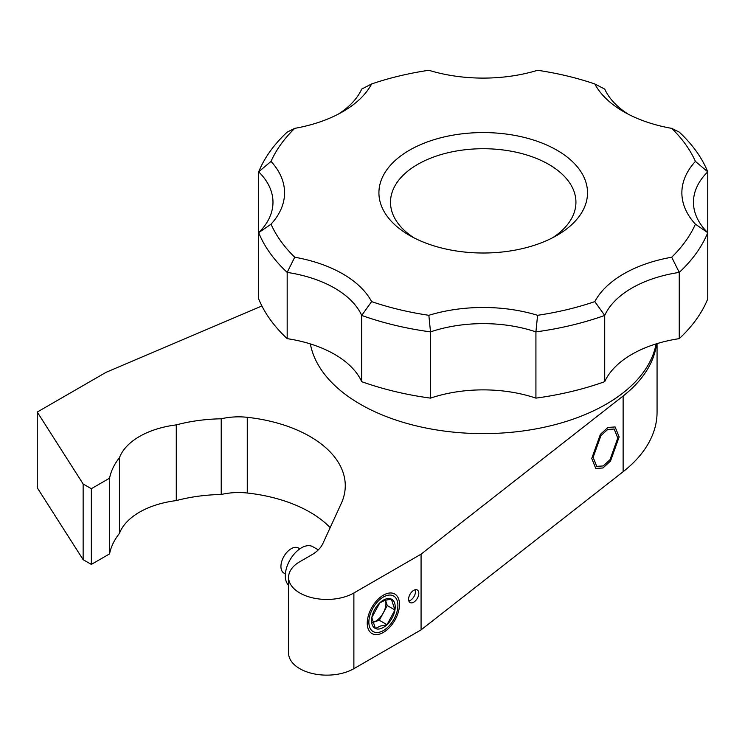 <?xml version="1.0" encoding="UTF-8"?>
<svg xmlns="http://www.w3.org/2000/svg" width="745" height="745" viewBox="0 0 745 745"><rect width="100%" height="100%" fill="white"/><g stroke="black" fill="none" stroke-linecap="round" stroke-linejoin="round"><path stroke-width="1.12" d="M330.165 527.646A120.532 69.592 0 0 0 309.967 512.169A120.532 69.592 0 0 0 247.266 493.013A46.358 26.764 0 0 0 221.218 494.494A115.894 66.91 0 0 0 176.276 500.593A74.174 42.828 0 0 0 119.461 533.392A115.894 66.91 0 0 0 109.571 553.889L91.337 564.412L91.337 488.711L109.571 478.188A115.894 66.91 180 0 1 119.461 457.691A74.174 42.828 180 0 1 176.276 424.892A115.894 66.91 180 0 1 221.218 418.792A46.358 26.764 180 0 1 247.266 417.312A120.532 69.592 180 0 1 309.967 436.468A120.532 69.592 180 0 1 345.27 485.675A120.532 69.592 180 0 1 341.247 503.508L322.855 543.561A44.039 25.423 180 0 1 311.419 555.025L299.788 561.739A38.246 22.08 0 0 0 288.585 577.356A38.246 22.08 0 0 0 312.192 597.76A38.246 22.08 0 0 0 353.875 592.973L421.074 554.168L623.127 396.014A173.846 100.37 0 0 0 656.596 343.752M368.859 622.168A20.534 11.855 120 0 0 373.115 631.574A20.534 11.855 120 0 0 388.937 626.07A20.534 11.855 120 0 0 397.895 605.406A20.534 11.855 120 0 0 393.649 596.009A20.534 11.855 120 0 0 377.817 601.504A20.534 11.855 120 0 0 368.859 622.168M657.062 343.613L657.062 412.143A173.846 100.37 180 0 1 623.127 471.725L421.074 629.879L353.875 668.675A38.246 22.08 180 0 1 312.192 673.461A38.246 22.08 180 0 1 288.585 653.058L288.585 577.356M91.337 564.412L83.142 559.681L37.25 487.761L37.25 412.06L83.142 483.98L91.337 488.711M37.25 412.06L106.088 372.314L261.895 305.971M421.074 629.879L421.074 554.168M593.122 457.356L596.736 466.379L603.208 465.942L609.987 459.74L617.773 438.051L614.169 429.027L607.697 429.465L600.917 435.667L593.122 457.356M413.699 602.193A7.245 4.181 -60 0 1 410.076 602.556A7.245 4.181 -60 0 1 408.968 596.754A7.245 4.181 -60 0 1 413.699 590.366A7.245 4.181 -60 0 1 417.321 590.012A7.245 4.181 -60 0 1 418.429 595.814A7.245 4.181 -60 0 1 413.699 602.193M408.828 600.926A7.245 4.181 120 0 0 410.421 600.302A7.245 4.181 120 0 0 415.291 589.742M221.218 494.494L221.218 418.792M176.276 500.593L176.276 424.892M119.461 533.392L119.461 457.691M109.571 478.188L109.571 553.889M83.142 559.681L83.142 483.98M399.506 604.474A22.816 13.168 -60 0 1 389.551 627.439A22.816 13.168 -60 0 1 371.969 633.548A22.816 13.168 -60 0 1 367.248 623.099A22.816 13.168 -60 0 1 377.203 600.144A22.816 13.168 -60 0 1 394.785 594.035A22.816 13.168 -60 0 1 399.506 604.474A22.816 13.168 120 0 0 394.785 594.035A22.816 13.168 120 0 0 377.203 600.144A22.816 13.168 120 0 0 367.248 623.099A22.816 13.168 120 0 0 371.969 633.548A22.816 13.168 120 0 0 389.551 627.439A22.816 13.168 120 0 0 399.506 604.474M619.151 436.98L610.49 461.081L602.956 467.972L595.767 468.456L591.754 458.426L600.405 434.326L607.939 427.434L615.137 426.95L619.151 436.98M318.301 549.875L312.835 546.718A22.816 13.168 120 0 0 295.253 552.827A22.816 13.168 120 0 0 285.298 575.792A22.816 13.168 120 0 0 288.585 585.16M285.372 573.929L283.938 573.11A14.49 8.363 -60 0 1 281.163 563.853A14.49 8.363 -60 0 1 288.287 550.881A14.49 8.363 -60 0 1 298.428 548.013L299.853 548.841M394.943 609.987L387 624.701L380.304 626.07L375.443 628.501L371.811 617.586L379.754 602.882L384.625 600.451L391.321 599.082A16.725 9.657 -60 0 1 394.943 609.987A16.725 9.657 -60 0 1 387 624.701A16.725 9.657 -60 0 1 380.891 628.575A16.725 9.657 -60 0 1 375.443 628.501A16.725 9.657 -60 0 1 371.811 617.586A16.725 9.657 -60 0 1 379.754 602.882A16.725 9.657 -60 0 1 385.873 598.999A16.725 9.657 -60 0 1 391.321 599.082L394.943 609.987L387.26 605.555L385.472 600.191A14.49 8.363 -60 0 1 383.293 612.911L387.26 605.555M387 624.701L379.317 620.259L383.293 612.911A14.49 8.363 -60 0 1 373.534 622.159L372.686 622.438M379.317 620.259L373.534 622.159A14.49 8.363 -60 0 1 372.677 622.401M552.632 237.739A92.715 53.528 0 0 0 546.755 163.267A92.715 53.528 0 0 0 417.656 164.403A92.715 53.528 0 0 0 413.801 237.739M556.971 235.373A104.309 60.224 180 0 1 409.461 235.373A104.309 60.224 180 0 1 409.461 150.211A104.309 60.224 180 0 1 556.971 150.211A104.309 60.224 180 0 1 556.971 235.373L556.971 235.373M695.411 161.404A219.049 126.464 0 0 0 671.701 128.364A115.894 66.91 180 0 1 623.686 111.694A115.894 66.91 180 0 1 623.677 111.694A115.894 66.91 180 0 1 594.817 83.971A219.049 126.464 0 0 0 537.583 70.281A115.894 66.91 180 0 1 428.85 70.281A219.049 126.464 0 0 0 371.615 83.971A115.894 66.91 180 0 1 342.747 111.694A115.894 66.91 180 0 1 294.731 128.364A219.049 126.464 0 0 0 271.022 161.404A115.894 66.91 180 0 1 271.022 224.18A219.049 126.464 0 0 0 294.731 257.221A115.894 66.91 180 0 1 371.615 301.613A219.049 126.464 0 0 0 428.85 315.303A115.894 66.91 180 0 1 537.583 315.303A219.049 126.464 0 0 0 594.817 301.613A115.894 66.91 180 0 1 671.701 257.221A219.049 126.464 0 0 0 695.411 224.18A115.894 66.91 180 0 1 695.411 161.404L707.75 171.825A230.633 133.159 0 0 0 679.254 132.107L671.701 128.364M428.85 315.303L430.508 331.888L430.508 398.128A230.633 133.159 180 0 1 361.716 381.673L361.716 315.433A230.633 133.159 0 0 0 430.508 331.888A104.309 60.224 180 0 1 535.925 331.888A230.633 133.159 0 0 0 604.716 315.433A104.309 60.224 180 0 1 679.254 272.4A230.633 133.159 0 0 0 707.75 232.682L695.411 224.18M707.75 232.682A104.309 60.224 180 0 1 693.455 202.258A104.309 60.224 180 0 1 707.75 171.825L707.75 298.922A230.633 133.159 180 0 1 679.254 338.64L679.254 272.4L671.701 257.221M679.254 338.64A104.309 60.224 0 0 0 604.716 381.673L604.716 315.433L594.817 301.613M604.716 381.673A230.633 133.159 180 0 1 535.925 398.128L535.925 331.888L537.583 315.303M294.731 257.221L287.179 272.4A104.309 60.224 0 0 1 361.716 315.433L371.615 301.613M361.716 381.673A104.309 60.224 0 0 0 287.179 338.64A230.633 133.159 180 0 1 258.683 298.922L258.683 232.682A230.633 133.159 0 0 0 287.179 272.4L287.179 338.64M535.925 398.128A104.309 60.224 0 0 0 430.508 398.128M627.998 114.059A104.309 60.224 180 0 1 604.716 89.074L594.817 83.971M371.615 83.971L361.716 89.074A104.309 60.224 180 0 1 338.435 114.059M294.731 128.364L287.179 132.107A230.633 133.159 0 0 0 258.683 171.825L258.683 232.682A104.309 60.224 180 0 0 272.977 202.258A104.309 60.224 180 0 0 258.683 171.825L271.022 161.404M656.075 343.92A173.846 100.37 180 0 1 541.103 427.891A173.846 100.37 180 0 1 360.291 404.218A173.846 100.37 180 0 1 310.358 343.92M271.022 224.18L258.683 232.682M623.127 396.014L623.127 471.725M353.875 668.675L353.875 592.973M247.266 493.013L247.266 417.312"/></g></svg>
